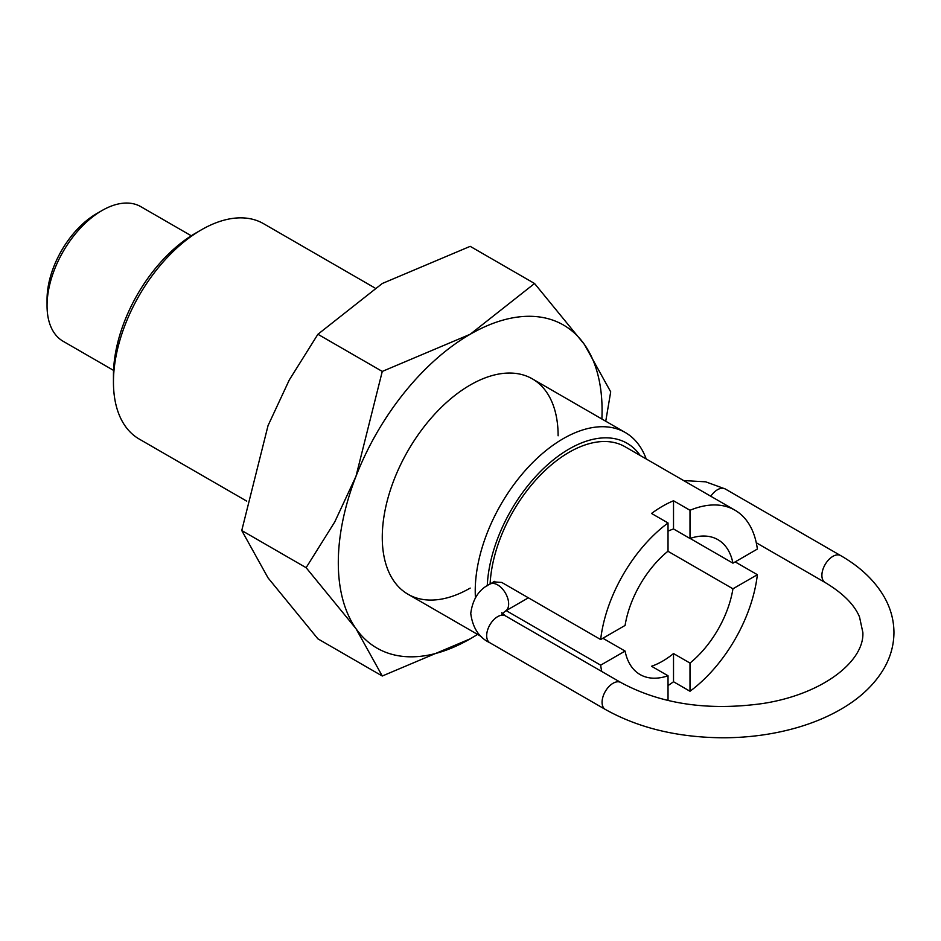 <?xml version="1.0" encoding="UTF-8"?>
<svg xmlns="http://www.w3.org/2000/svg" width="941" height="941" viewBox="0 0 941 941"><rect width="100%" height="100%" fill="white"/><g stroke="black" fill="none" stroke-linecap="round" stroke-linejoin="round"><path stroke-width="1.41" d="M374.847 287.934L263.539 223.676A124.341 71.787 120 0 0 201.374 229.827A124.341 71.787 120 0 0 113.449 382.117A124.341 71.787 120 0 0 139.197 439.047L246.707 501.118M475.428 597.594A124.341 71.787 -60 0 1 475.229 590.995A124.341 71.787 -60 0 1 529.512 465.854A124.341 71.787 -60 0 1 625.33 432.542A124.341 71.787 -60 0 1 646.208 458.961M113.449 382.117L113.449 375.247A115.931 66.929 -60 0 1 195.422 233.262L201.374 229.827M735.156 561.883L757.364 574.704L732.945 588.795L667.91 551.25M732.945 588.795A77.868 44.956 -60 0 1 690 663.076L690 691.259A111.908 64.611 120 0 0 757.364 574.704M668.028 700.504L668.028 675.767L651.537 666.252A77.868 44.956 120 0 0 673.521 653.56L690 663.076M668.028 675.767A77.868 44.956 -60 0 1 640.08 674.556A77.868 44.956 -60 0 1 625.083 651.078L600.664 665.169L506.187 610.627M602.875 638.257L625.083 651.078M690.118 538.44L732.945 563.165L757.364 549.062A111.908 64.611 120 0 0 734.968 510.198A111.908 64.611 120 0 0 690 510.281L690 538.475L673.521 528.96A77.868 44.956 120 0 0 668.028 531.159M492.39 582.702L493.507 581.879L501.741 582.432L600.664 639.539L625.083 625.436A77.868 44.956 -60 0 1 668.028 551.167L668.028 522.973L651.537 513.457A111.908 64.611 -60 0 1 673.521 500.765L690 510.281M600.664 665.169A111.908 64.611 120 0 0 601.746 671.474M690 538.475A77.868 44.956 -60 0 1 717.948 539.687A77.868 44.956 -60 0 1 732.945 563.165M690 691.259L673.521 681.743A111.908 64.611 -60 0 1 668.028 685.589M673.521 500.765L673.521 528.96M673.521 653.56L673.521 681.743M668.028 522.973A111.908 64.611 120 0 0 600.664 639.539M490.108 584.02A111.908 64.611 -60 0 1 540.934 474.535A111.908 64.611 -60 0 1 625.059 446.752L734.968 510.198M640.198 455.491A115.931 66.929 120 0 0 550.144 462.525A115.931 66.929 120 0 0 487.25 585.773M191.27 235.779L140.856 206.679A77.715 44.874 120 0 0 102.004 210.537L96.511 213.701A69.94 40.381 -60 0 0 47.05 299.367L47.05 305.719A77.715 44.874 120 0 0 63.141 341.289L113.555 370.389M102.004 210.537A77.715 44.874 120 0 0 47.05 305.719M558.119 435.789A124.341 71.787 120 0 0 470.194 385.034A124.341 71.787 120 0 0 382.269 537.323A124.341 71.787 120 0 0 470.194 588.09M605.745 421.239L610.697 391.832L584.408 344.465L534.559 283.5L470.194 334.267L382.269 371.424L355.969 476.358L334.737 521.961L306.119 567.682L355.969 628.647L382.269 676.014L470.194 638.845A186.518 107.686 120 0 0 477.534 634.375M601.875 419.004A186.518 107.686 120 0 0 602.075 410.417A186.518 107.686 120 0 0 584.408 344.465A186.518 107.686 120 0 0 470.194 334.267A186.518 107.686 120 0 0 355.969 476.358A186.518 107.686 120 0 0 338.301 562.706A186.518 107.686 120 0 0 355.969 628.647A186.518 107.686 120 0 0 470.194 638.845L477.605 634.422M382.269 676.014L317.905 638.845L268.044 577.88L241.755 530.524L268.044 425.591L289.275 379.988L317.905 334.267L382.269 283.5L470.194 246.342L534.559 283.5M317.905 334.267L382.269 371.424M241.755 530.524L306.119 567.682M825.116 582.503C842.948 593.206 854.428 604.687 859.521 616.967L862.862 632.505C864.403 661.123 823.022 694.27 762.645 703.539C708.02 711.078 660.758 704.068 620.837 682.496A15.538 8.975 120 0 0 608.862 686.659A15.538 8.975 120 0 0 602.075 702.304A15.538 8.975 120 0 0 605.298 709.42C638.939 728.216 678.59 737.673 724.229 737.779C749.624 737.626 773.808 734.274 796.756 727.711C813.365 722.923 828.339 716.619 841.677 708.82C860.991 697.528 875.283 683.742 884.564 667.463C890.762 656.336 893.879 644.679 893.95 632.505C893.879 620.319 890.762 608.662 884.564 597.547C875.106 580.962 860.474 566.976 840.654 555.59A15.538 8.975 120 0 0 828.68 559.754A15.538 8.975 120 0 0 821.893 575.398A15.538 8.975 120 0 0 825.116 582.503L756.282 542.769M528.395 597.806L505.435 611.062A15.538 8.975 -120 0 0 508.658 603.946A15.538 8.975 -120 0 0 497.671 584.914A15.538 8.975 -120 0 0 489.896 584.138C479.063 589.278 472.676 599.052 470.747 613.461C472.676 627.882 479.063 637.657 489.896 642.785A15.538 8.975 -60 0 1 486.673 635.669A15.538 8.975 -60 0 1 493.46 620.037A15.538 8.975 -60 0 1 505.435 615.873L501.706 612.732M710.773 496.236A15.538 8.975 -60 0 1 725.252 488.955L840.654 555.59M408.018 594.241L481.58 636.716M532.359 378.87L625.33 432.542M489.896 642.785L605.298 709.42M494.778 581.326L489.896 584.138M505.435 611.062L501.706 614.202M683.613 480.557L705.703 481.827L725.252 488.955M505.435 615.873L620.837 682.496"/></g></svg>
